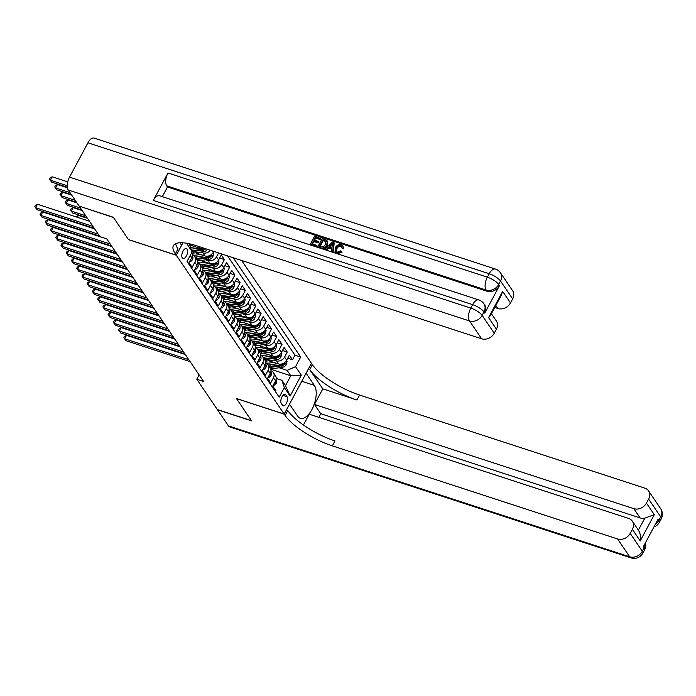 <?xml version="1.0" encoding="UTF-8"?>
<svg xmlns="http://www.w3.org/2000/svg" width="696" height="696" viewBox="0 0 696 696"><rect width="100%" height="100%" fill="white"/><g stroke="black" fill="none" stroke-linecap="round" stroke-linejoin="round"><path stroke-width="1.04" d="M182.326 257.981A5.237 2.514 108.1 0 0 183.057 258.564A5.237 2.514 108.1 0 0 186.745 255.241A5.237 2.514 108.1 0 0 187.041 249.194A5.237 2.514 108.1 0 0 186.31 248.602A5.237 2.514 108.1 0 0 182.613 251.935A5.237 2.514 108.1 0 0 182.326 257.981M79.431 206.207L113.465 217.491L128.525 239.659L176.297 255.249L284.177 414.085L311.425 363.26L241.616 260.478M190.208 255.51L191.678 257.685L188.99 262.697L192.139 267.325L194.828 262.305L196.916 265.394A6.551 5.385 -34.2 0 0 196.872 259.93L194.784 256.85A6.551 5.385 145.8 0 1 194.828 262.305M197.107 265.028L194.227 270.405L197.377 275.033L200.065 270.013L202.153 273.102A6.551 5.385 -34.2 0 0 202.11 267.638L200.022 264.558A6.551 5.385 145.8 0 1 200.065 270.013M202.345 272.736L199.465 278.113L202.606 282.741L205.294 277.73L207.391 280.81A6.551 5.385 -34.2 0 0 207.347 275.355L205.259 272.267A6.551 5.385 145.8 0 1 205.294 277.73M207.582 280.445L204.702 285.83L207.843 290.45L210.531 285.438L212.628 288.518A6.551 5.385 -34.2 0 0 212.584 283.063L210.488 279.975A6.551 5.385 145.8 0 1 210.531 285.438M212.811 288.161L209.94 293.538L213.08 298.166L215.769 293.147L217.865 296.235A6.551 5.385 -34.2 0 0 217.822 290.771L215.725 287.692A6.551 5.385 145.8 0 1 215.769 293.147M217.865 296.235L215.177 301.246L218.318 305.875L221.006 300.855L223.103 303.943A6.551 5.385 -34.2 0 0 223.059 298.48L220.963 295.4A6.551 5.385 145.8 0 1 221.006 300.855M223.285 303.578L220.415 308.954L223.555 313.583L226.244 308.572L228.34 311.651A6.551 5.385 -34.2 0 0 228.297 306.197L226.2 303.108A6.551 5.385 145.8 0 1 226.244 308.572M228.523 311.286L225.652 316.671L228.793 321.291L231.481 316.28L233.578 319.36A6.551 5.385 -34.2 0 0 233.534 313.905L231.437 310.816A6.551 5.385 145.8 0 1 231.481 316.28M233.76 319.003L230.889 324.38L234.03 329.008L236.718 323.988L238.815 327.077A6.551 5.385 -34.2 0 0 238.771 321.613L236.675 318.533A6.551 5.385 145.8 0 1 236.718 323.988M238.998 326.711L236.127 332.088L239.267 336.716L241.956 331.696L244.052 334.785A6.551 5.385 -34.2 0 0 244.009 329.321L241.912 326.241A6.551 5.385 145.8 0 1 241.956 331.696M244.235 334.419L241.364 339.796L244.505 344.424L247.193 339.413L249.29 342.493A6.551 5.385 -34.2 0 0 249.246 337.038L247.15 333.95A6.551 5.385 145.8 0 1 247.193 339.413M249.472 342.127L246.601 347.504L249.742 352.132L252.43 347.121L254.527 350.201A6.551 5.385 -34.2 0 0 254.484 344.746L252.387 341.658A6.551 5.385 145.8 0 1 252.43 347.121M254.71 349.844L251.839 355.221L254.98 359.841L257.668 354.829L259.765 357.918A6.551 5.385 -34.2 0 0 259.721 352.454L257.624 349.375A6.551 5.385 145.8 0 1 257.668 354.829M259.947 357.553L257.076 362.929L260.217 367.558L262.905 362.538L265.002 365.626A6.551 5.385 -34.2 0 0 264.959 360.163L262.862 357.083A6.551 5.385 145.8 0 1 262.905 362.538M265.185 365.261L262.314 370.637L265.454 375.266L268.143 370.255L270.239 373.334A6.551 5.385 -34.2 0 0 270.196 367.88L268.099 364.791A6.551 5.385 145.8 0 1 268.143 370.255M270.422 372.969L267.551 378.346L270.692 382.974L273.38 377.963A6.551 5.385 -34.2 0 0 273.337 372.499A6.551 5.385 -34.2 0 0 270.979 370.724M268.743 360.772L278.261 363.877A6.551 5.385 -34.2 0 0 286.665 360.171L289.353 355.151L292.494 359.78L287.709 358.223M273.876 360.05L276.164 360.798A6.551 5.385 -34.2 0 0 284.568 357.083L287.257 352.072L282.472 350.506M287.257 352.072L284.116 347.443L281.428 352.454A6.551 5.385 -34.2 0 1 273.023 356.169L263.506 353.063M258.268 345.355L267.786 348.461A6.551 5.385 -34.2 0 0 276.19 344.746L278.879 339.735L282.019 344.363L277.234 342.797M253.031 337.647L262.549 340.753A6.551 5.385 -34.2 0 0 270.953 337.038L273.641 332.027L276.79 336.647L272.005 335.089M247.793 329.93L257.311 333.036A6.551 5.385 -34.2 0 0 265.715 329.33L268.404 324.31L271.553 328.938L266.768 327.381M242.556 322.222L252.074 325.328A6.551 5.385 -34.2 0 0 260.487 321.613L263.175 316.602L266.316 321.23L261.531 319.664M237.319 314.514L246.836 317.62A6.551 5.385 -34.2 0 0 255.249 313.905L257.938 308.894L261.078 313.522L256.293 311.956M232.081 306.805L241.599 309.911A6.551 5.385 -34.2 0 0 250.012 306.197L252.7 301.185L255.841 305.805L251.056 304.248M226.844 299.089L236.37 302.195A6.551 5.385 -34.2 0 0 244.775 298.488L247.463 293.468L250.603 298.097L245.819 296.54M221.606 291.38L231.133 294.486A6.551 5.385 -34.2 0 0 239.537 290.771L242.225 285.76L245.366 290.389L240.581 288.823M216.369 283.672L225.895 286.778A6.551 5.385 -34.2 0 0 234.3 283.063L236.988 278.052L240.129 282.68L235.344 281.114M211.14 275.964L220.658 279.07A6.551 5.385 -34.2 0 0 229.062 275.355L231.751 270.344L234.891 274.964L230.106 273.406M205.903 268.247L215.421 271.353A6.551 5.385 -34.2 0 0 223.825 267.647L226.513 262.627L229.654 267.255L224.869 265.698M200.666 260.539L210.183 263.645A6.551 5.385 -34.2 0 0 218.588 259.93L221.276 254.919L224.416 259.547L219.631 257.981M199.126 374.892L196.785 379.259L203.606 381.486L106.723 238.85L99.902 236.623L79.344 206.355M287.039 396.676L285.891 394.98A5.072 2.436 108.1 0 0 285.177 394.415A5.072 2.436 108.1 0 0 281.602 397.634A5.072 2.436 108.1 0 0 281.323 403.497L282.472 405.194A5.072 2.436 108.1 0 0 283.185 405.759A5.072 2.436 108.1 0 0 286.761 402.532A5.072 2.436 108.1 0 0 287.039 396.676L283.011 395.363M176.297 255.249L182.97 242.8M189.086 243.722L192.174 251.839L187.024 261.452L279.192 397.155L284.351 387.541L281.837 380.268L276.216 378.433M192.174 251.839L186.493 243.226M270.822 369.254L290.798 375.779L287.135 370.376L295.539 366.661L300.698 357.048L233.256 257.746M295.539 366.661L301.298 375.144L290.11 396.024L284.351 387.541M190.191 245.123L199.709 248.228A6.551 5.385 -34.2 0 0 203.771 248.133M195.428 252.831L204.946 255.937A6.551 5.385 -34.2 0 0 213.35 252.222L213.794 251.395M200.561 252.109L202.849 252.848L204.946 255.937M205.799 259.817L208.087 260.565L210.183 263.645M211.036 267.525L213.324 268.273L215.421 271.353M216.273 275.233L218.561 275.981L220.658 279.07M221.511 282.95L223.799 283.69L225.895 286.778M226.748 290.658L229.036 291.406L231.133 294.486M231.985 298.366L234.274 299.115L236.37 302.195M237.214 306.075L239.511 306.823L241.599 309.911M242.452 313.792L244.748 314.531L246.836 317.62M247.689 321.5L249.986 322.248L252.074 325.328M252.926 329.208L255.223 329.956L257.311 333.036M258.164 336.916L260.452 337.664L262.549 340.753M263.401 344.633L265.689 345.373L267.786 348.461M268.639 352.341L270.927 353.09L273.023 356.169M292.494 359.78L294.965 355.178L227.522 255.876M218.579 252.961L216.491 256.85A6.551 5.385 145.8 0 1 208.087 260.565M224.416 259.547L221.728 264.558A6.551 5.385 145.8 0 1 213.324 268.273M229.654 267.255L226.966 272.267A6.551 5.385 145.8 0 1 218.561 275.981M234.891 274.964L232.203 279.983A6.551 5.385 145.8 0 1 223.799 283.69M240.129 282.68L237.44 287.692A6.551 5.385 145.8 0 1 229.036 291.406M245.366 290.389L242.678 295.4A6.551 5.385 145.8 0 1 234.274 299.115M250.603 298.097L247.915 303.108A6.551 5.385 145.8 0 1 239.511 306.823M255.841 305.805L253.153 310.825A6.551 5.385 145.8 0 1 244.748 314.531M261.078 313.522L258.39 318.533A6.551 5.385 145.8 0 1 249.986 322.248M266.316 321.23L263.627 326.241A6.551 5.385 145.8 0 1 255.223 329.956M271.553 328.938L268.865 333.95A6.551 5.385 145.8 0 1 260.452 337.664M276.79 336.647L274.102 341.666A6.551 5.385 145.8 0 1 265.689 345.373M282.019 344.363L279.34 349.375A6.551 5.385 145.8 0 1 270.927 353.09M275.425 391.613L275.929 390.682L272.78 386.062L275.468 381.043A6.551 5.385 -34.2 0 0 275.433 375.588L273.337 372.499M281.837 380.268L285.499 385.662L290.798 375.779L301.298 375.144M279.113 367.758L287.135 370.376M284.177 414.085L236.405 398.495L251.456 420.662L217.335 409.526L196.785 379.259M294.965 355.178L300.698 357.048M265.741 363.016A6.551 5.385 145.8 0 1 268.099 364.791M260.504 355.299A6.551 5.385 145.8 0 1 262.862 357.083M255.267 347.591A6.551 5.385 145.8 0 1 257.624 349.375M250.029 339.883A6.551 5.385 145.8 0 1 252.387 341.658M244.792 332.175A6.551 5.385 145.8 0 1 247.15 333.95M239.555 324.466A6.551 5.385 145.8 0 1 241.912 326.241M234.317 316.75A6.551 5.385 145.8 0 1 236.675 318.533M229.08 309.041A6.551 5.385 145.8 0 1 231.437 310.816M223.842 301.333A6.551 5.385 145.8 0 1 226.2 303.108M218.605 293.625A6.551 5.385 145.8 0 1 220.963 295.4M213.368 285.908A6.551 5.385 145.8 0 1 215.725 287.692M208.13 278.2A6.551 5.385 145.8 0 1 210.488 279.975M202.893 270.492A6.551 5.385 145.8 0 1 205.259 272.267M210.462 250.316A6.551 5.385 145.8 0 1 202.849 252.848M197.655 262.784A6.551 5.385 145.8 0 1 200.022 264.558M192.418 255.067A6.551 5.385 145.8 0 1 194.784 256.85M191.678 257.685A6.551 5.385 -34.2 0 0 191.818 252.509M285.499 385.662L290.11 396.024M273.728 384.305L274.285 385.14L276.286 383.157A4.341 3.567 -34.2 0 0 276.216 379.616L276.086 379.416M185.293 354.525L126.498 335.341L124.654 338.778L188.816 359.71M125.967 340.701L123.827 337.743L125.967 340.701L190.121 361.642M273.38 377.963L275.66 380.686M123.827 337.743L124.567 336.368L126.498 335.341M273.432 384.853L274.285 385.14M273.824 362.433L269.656 363.025A10.396 8.543 145.8 0 1 265.741 362.825M277.782 363.721L269.596 364.878A12.519 10.292 145.8 0 1 268.238 365M286.535 360.397L287.1 361.233L286.152 364.756A4.341 3.567 145.8 0 1 282.454 367.288L272.214 368.732A12.519 10.292 145.8 0 1 270.692 368.863M269.865 367.392A12.519 10.292 -34.2 0 0 271.214 367.27L281.462 365.826A4.341 3.567 -34.2 0 0 284.438 364.26L284.69 362.981L283.811 363.338A4.341 3.567 145.8 0 1 280.836 364.895L270.587 366.348A12.519 10.292 145.8 0 1 269.23 366.461M660.669 508.706A9.822 9.822 0 0 1 661.2 518.868A9.822 3.002 -151.8 0 0 660.73 516.902L648.611 499.049A9.822 8.074 -34.2 0 0 648.542 490.863L660.669 508.706A9.822 8.074 145.8 0 1 660.73 516.902L658.894 520.338L658.103 519.181L643.374 546.647L644.165 547.804L642.321 551.241A9.822 8.074 145.8 0 1 629.715 556.809L617.587 538.956A9.822 8.074 -34.2 0 0 630.193 533.388L642.321 551.241A9.822 3.002 28.2 0 1 642.791 553.207A9.822 9.822 0 0 1 631.081 557.905A9.822 4.715 108.1 0 1 629.715 556.809L228.436 425.874L217.491 409.761L251.613 420.889L236.457 398.573L284.229 414.155L285.116 415.469A40.925 12.511 -151.8 0 0 332.331 445.875L617.587 538.956M289.484 404.176L297.757 416.269A18.418 8.848 108.1 0 0 300.333 418.322A18.418 8.848 108.1 0 0 313.313 406.612A18.418 8.848 108.1 0 0 314.331 385.358L306.136 373.291L311.477 363.338L312.365 364.643A40.925 12.511 -151.8 0 0 359.58 395.058L644.844 488.14A9.822 8.074 -34.2 0 1 648.542 490.863M289.562 404.202L284.229 414.155M638.389 530.108L644.8 518.155L654.292 514.666L640.224 540.905L632.368 529.343A9.822 8.074 -34.2 0 0 632.307 521.147A9.822 8.074 -34.2 0 0 628.601 518.424L309.215 414.207L303.43 425.012M318.794 417.33L320.734 413.711L314.453 404.454L633.83 508.672A9.822 8.074 -34.2 0 0 646.436 503.104L654.292 514.666M322.805 388.864L309.72 369.593A40.925 12.511 -151.8 0 0 356.926 400L322.805 388.864L314.453 404.454M632.368 529.343L630.193 533.388M631.081 557.905L229.81 426.97A9.822 4.715 -71.9 0 1 228.436 425.874M648.611 499.049L646.436 503.104M644.8 518.155A9.822 8.074 145.8 0 1 640.111 517.928L633.83 508.672M320.734 413.711L640.111 517.928M285.116 415.469L287.77 410.527A40.925 12.511 -151.8 0 0 334.985 440.933L332.331 445.875M640.224 540.905C640.972 536.868 640.355 533.275 638.389 530.117M341.927 246.662L341.205 246.28C339.309 245.94 337.882 246.732 336.925 248.646L336.351 251.665M341.658 251.534L336.847 253.187L335.02 251.978L335.35 247.663C336.76 245.149 338.761 244.165 341.353 244.731L342.91 245.81L343.224 248.15L341.936 248.028L341.762 246.332L340.788 245.662C338.891 245.323 337.456 246.114 336.507 248.037L336.09 251.352L337.247 252.204L340.649 250.891L342.075 252.152L337.264 253.805M336.542 253.509L335.02 251.978M342.91 245.81L343.641 248.768L341.936 248.028M331.783 248.916L328.782 247.933L326.494 250.168L324.849 249.151L332.514 241.964L333.819 242.391L332.653 251.691L331.426 251.291L331.853 248.455L328.364 247.315L326.067 249.551L324.849 249.151M333.819 242.391L334.237 243.008L333.071 252.309L331.426 251.291M320.412 238.015L319.899 238.972L315.279 237.458L313.922 239.998L318.229 241.399L317.715 242.356L313.409 240.946L311.886 243.8L316.715 245.375L317.132 245.993L316.619 246.941L310.216 244.374L314.635 236.135L320.83 238.632L320.317 239.589L315.697 238.075L314.557 240.207M318.229 241.399L318.646 242.017L318.133 242.965L313.826 241.564L312.521 244.009M484.755 313.104L483.964 311.947A9.822 8.074 -34.2 0 0 483.903 303.76L484.686 304.909A9.822 8.074 145.8 0 1 484.755 313.104L499.484 285.63A9.822 8.074 145.8 0 1 486.869 291.198L486.086 290.041L166.709 185.832A9.822 4.715 -71.9 0 1 167.988 172.965L153.251 200.431A9.822 4.715 -71.9 0 1 159.445 195.724L478.822 299.941A9.822 4.715 108.1 0 0 472.636 304.648L153.251 200.431M162.307 196.655L167.492 186.989L486.869 291.198M327.677 241.703L327.068 240.746L327.677 241.703L327.146 245.488C325.745 248.124 323.736 249.098 321.126 248.411L317.776 246.845L322.196 238.597L326.38 240.103L327.25 241.086L326.728 244.87C325.328 247.506 323.318 248.481 320.708 247.802L317.776 246.845M113.309 217.265L128.473 239.581L176.245 255.171L175.349 253.857A40.925 12.511 28.2 0 1 173.408 245.653A40.925 12.511 28.2 0 1 196.385 245.714L481.641 338.804L469.513 320.952L68.243 190.017L79.187 206.129L113.309 217.265M176.245 255.171L181.578 245.21L179.916 242.765M502.634 291.38L501.259 295.356L490.402 315.601L488.566 317.611L502.634 291.38L510.49 302.943L512.665 298.889L500.537 281.045L498.693 284.473L499.484 285.63M510.49 302.943A9.822 8.074 145.8 0 1 497.884 308.511L495.83 305.492M494.752 307.493L497.884 308.511M167.988 172.965L487.365 277.173L489.21 273.745A9.822 3.002 -151.8 0 1 500.537 281.045A9.822 8.074 -34.2 0 0 500.476 272.849L512.595 290.702A9.822 8.074 145.8 0 1 512.665 298.889M68.243 190.017A9.822 4.715 -71.9 0 1 69.522 177.141L87.931 142.802A9.822 4.715 -71.9 0 1 94.125 138.095L495.395 269.03A9.822 4.715 108.1 0 0 489.21 273.745L87.931 142.802M491.42 313.713L496.352 320.986A9.822 8.074 145.8 0 1 496.422 329.182L488.566 317.611M69.522 177.141L470.792 308.084L472.636 304.648A9.822 3.002 -151.8 0 1 483.964 311.947L482.128 315.384L494.247 333.227L496.422 329.182M494.247 333.227A9.822 8.074 145.8 0 1 481.641 338.804M167.492 186.989L166.709 185.832M175.349 253.857L178.002 248.916A40.925 12.511 28.2 0 1 175.653 243.678M316.715 245.375L316.202 246.323L316.619 246.941M316.202 246.323L310.216 244.374M313.409 240.946L313.826 241.564M317.715 242.356L318.133 242.965M315.279 237.458L315.697 238.075M319.899 238.972L320.317 239.589M319.438 246.271L323.379 246.863L325.58 244.47L325.763 241.077L322.84 239.929L319.438 246.271M320.708 247.802L321.126 248.411M326.728 244.87L327.146 245.488M322.84 239.929L323.257 240.546L320.082 246.471M326.18 241.695L323.257 240.546M324.501 240.468L324.919 241.086M331.279 244.47L329.217 246.48L332.018 247.393L332.653 243.13L330.008 246.732M326.067 249.551L326.494 250.168M328.364 247.315L328.782 247.933M332.653 251.691L333.071 252.309M332.462 244.418L331.705 245.088M336.507 248.037L336.925 248.646M340.788 245.662L341.205 246.28M343.224 248.15L343.641 248.768M336.847 253.187L337.212 253.727M268.491 376.597L269.048 377.423L271.048 375.449A4.341 3.567 -34.2 0 0 270.979 371.899L270.848 371.699M180.055 346.817L121.261 327.633L119.416 331.061L183.579 352.002M120.73 332.993L118.59 330.035L120.73 332.993L184.884 353.925M118.59 330.035L119.329 328.66L121.261 327.633M268.195 377.145L269.048 377.423M263.253 368.889L263.819 369.715L265.811 367.74A4.341 3.567 -34.2 0 0 265.75 364.191L265.611 363.991M174.818 339.109L116.023 319.916L114.179 323.353L178.341 344.294M115.492 325.284L113.352 322.326L115.492 325.284L179.646 346.216M113.352 322.326L114.092 320.952L116.023 319.916M262.957 369.437L263.819 369.715M258.016 361.172L258.581 362.007L260.574 360.032A4.341 3.567 -34.2 0 0 260.513 356.483L260.374 356.282M169.58 331.4L110.786 312.208L108.941 315.645L173.104 336.577M110.255 317.576L108.115 314.609L110.255 317.576L174.418 338.508M108.115 314.609L108.854 313.243L110.786 312.208M257.72 361.729L258.581 362.007M252.779 353.464L253.344 354.299L255.336 352.315A4.341 3.567 -34.2 0 0 255.275 348.774L255.136 348.574M164.343 323.683L105.548 304.5L103.713 307.936L167.867 328.869M105.018 309.859L102.877 306.901L105.018 309.859L169.18 330.8M102.877 306.901L103.617 305.527L105.548 304.5M252.483 354.012L253.344 354.299M268.586 354.725L264.419 355.317A10.396 8.543 145.8 0 1 260.504 355.117M272.545 356.013L264.358 357.17A12.519 10.292 145.8 0 1 263.001 357.292M281.297 352.689L281.871 353.525L280.914 357.048A4.341 3.567 145.8 0 1 277.217 359.58L266.977 361.024A12.519 10.292 145.8 0 1 265.454 361.146M264.628 359.675A12.519 10.292 -34.2 0 0 265.985 359.562L276.225 358.109A4.341 3.567 -34.2 0 0 279.2 356.552L279.453 355.273L278.574 355.63A4.341 3.567 145.8 0 1 275.599 357.187L265.35 358.631A12.519 10.292 145.8 0 1 263.993 358.753M263.358 347.017L259.182 347.6A10.396 8.543 145.8 0 1 255.267 347.4M267.308 348.305L259.121 349.462A12.519 10.292 145.8 0 1 257.764 349.575M276.06 344.981L276.634 345.816L275.677 349.331A4.341 3.567 145.8 0 1 271.979 351.863L261.74 353.316A12.519 10.292 145.8 0 1 260.217 353.438M259.39 351.967A12.519 10.292 -34.2 0 0 260.748 351.845L270.988 350.401A4.341 3.567 -34.2 0 0 273.963 348.844L274.215 347.565L273.337 347.922A4.341 3.567 145.8 0 1 270.361 349.479L260.113 350.923A12.519 10.292 145.8 0 1 258.755 351.045M258.12 339.3L253.944 339.892A10.396 8.543 145.8 0 1 250.029 339.691M262.07 340.596L253.883 341.745A12.519 10.292 145.8 0 1 252.526 341.866M270.822 337.273L271.397 338.108L270.44 341.623A4.341 3.567 145.8 0 1 266.742 344.155L256.502 345.608A12.519 10.292 145.8 0 1 254.98 345.729M254.153 344.259A12.519 10.292 -34.2 0 0 255.51 344.137L265.75 342.693A4.341 3.567 -34.2 0 0 268.726 341.136L268.978 339.857L268.099 340.205A4.341 3.567 145.8 0 1 265.124 341.771L254.875 343.215A12.519 10.292 145.8 0 1 253.527 343.337M252.883 331.592L248.707 332.183A10.396 8.543 145.8 0 1 244.792 331.983M256.833 332.879L248.646 334.036A12.519 10.292 145.8 0 1 247.289 334.158M265.585 329.556L266.159 330.391L265.202 333.915A4.341 3.567 145.8 0 1 261.505 336.446L251.265 337.891A12.519 10.292 145.8 0 1 249.751 338.021M248.916 336.551A12.519 10.292 -34.2 0 0 250.273 336.429L260.513 334.985A4.341 3.567 -34.2 0 0 263.488 333.419L263.74 332.14L262.862 332.497A4.341 3.567 145.8 0 1 259.886 334.054L249.638 335.507A12.519 10.292 145.8 0 1 248.289 335.62M247.541 345.755L248.107 346.582L250.099 344.607A4.341 3.567 -34.2 0 0 250.038 341.057L249.899 340.857M159.106 315.975L100.311 296.792L98.475 300.22L162.629 321.16M99.78 302.151L97.64 299.193L99.78 302.151L163.943 323.083M97.64 299.193L98.38 297.818L100.311 296.792M247.245 346.303L248.107 346.582M247.645 323.884L243.47 324.475A10.396 8.543 145.8 0 1 239.555 324.275M251.595 325.171L243.409 326.328A12.519 10.292 145.8 0 1 242.051 326.45M260.356 321.848L260.922 322.683L259.973 326.207A4.341 3.567 145.8 0 1 256.267 328.738L246.027 330.182A12.519 10.292 145.8 0 1 244.514 330.304M243.678 328.834A12.519 10.292 -34.2 0 0 245.035 328.721L255.275 327.268A4.341 3.567 -34.2 0 0 258.251 325.711L258.503 324.432L257.624 324.788A4.341 3.567 145.8 0 1 254.649 326.346L244.409 327.79A12.519 10.292 145.8 0 1 243.052 327.912M242.304 338.047L242.869 338.874L244.861 336.899A4.341 3.567 -34.2 0 0 244.801 333.349L244.661 333.149M153.877 308.267L95.074 289.084L93.238 292.511L157.392 313.452M94.543 294.443L92.403 291.485L94.543 294.443L158.705 315.375M92.403 291.485L93.142 290.11L95.074 289.084M242.008 338.595L242.869 338.874M242.408 316.175L238.232 316.758A10.396 8.543 145.8 0 1 234.317 316.558M246.358 317.463L238.171 318.62A12.519 10.292 145.8 0 1 236.814 318.733M255.119 314.14L255.684 314.975L254.736 318.49A4.341 3.567 145.8 0 1 251.03 321.021L240.79 322.474A12.519 10.292 145.8 0 1 239.276 322.596M238.441 321.126A12.519 10.292 -34.2 0 0 239.798 321.004L250.038 319.56A4.341 3.567 -34.2 0 0 253.013 318.002L253.266 316.724L252.387 317.08A4.341 3.567 145.8 0 1 249.412 318.637L239.172 320.082A12.519 10.292 145.8 0 1 237.815 320.204M237.066 330.33L237.632 331.165L239.624 329.191A4.341 3.567 -34.2 0 0 239.563 325.641L239.424 325.441M148.639 300.559L89.836 281.367L88.001 284.803L152.154 305.735M89.306 286.735L87.165 283.768L89.306 286.735L153.468 307.667M87.165 283.768L87.905 282.402L89.836 281.367M236.77 330.887L237.632 331.165M237.171 308.459L232.995 309.05A10.396 8.543 145.8 0 1 229.088 308.85M241.12 309.755L232.934 310.903A12.519 10.292 145.8 0 1 231.577 311.025M249.881 306.431L250.447 307.267L249.499 310.781A4.341 3.567 145.8 0 1 245.801 313.313L235.553 314.766A12.519 10.292 145.8 0 1 234.039 314.888M233.204 313.418A12.519 10.292 -34.2 0 0 234.561 313.296L244.801 311.851A4.341 3.567 -34.2 0 0 247.776 310.294L248.028 309.015L247.15 309.363A4.341 3.567 145.8 0 1 244.174 310.929L233.934 312.374A12.519 10.292 145.8 0 1 232.577 312.495M231.829 322.622L232.394 323.457L234.387 321.474A4.341 3.567 -34.2 0 0 234.326 317.933L234.187 317.733M143.402 292.842L84.599 273.659L82.763 277.095L146.917 298.027M84.068 279.018L81.928 276.06L84.068 279.018L148.231 299.959M81.928 276.06L82.667 274.685L84.599 273.659M231.533 323.17L232.394 323.457M231.933 300.75L227.757 301.342A10.396 8.543 145.8 0 1 223.851 301.142M235.883 302.038L227.696 303.195A12.519 10.292 145.8 0 1 226.339 303.317M244.644 298.715L245.21 299.55L244.261 303.073A4.341 3.567 145.8 0 1 240.564 305.605L230.315 307.049A12.519 10.292 145.8 0 1 228.801 307.18M227.966 305.709A12.519 10.292 -34.2 0 0 229.323 305.587L239.563 304.143A4.341 3.567 -34.2 0 0 242.547 302.586L242.791 301.298L241.912 301.655A4.341 3.567 145.8 0 1 238.937 303.212L228.697 304.665A12.519 10.292 145.8 0 1 227.34 304.778M226.591 314.914L227.157 315.74L229.149 313.765A4.341 3.567 -34.2 0 0 229.088 310.216L228.949 310.016M138.165 285.134L79.361 265.95L77.526 269.378L141.679 290.319M78.831 271.31L76.699 268.351L78.831 271.31L142.993 292.242M76.699 268.351L77.43 266.977L79.361 265.95M226.296 315.462L227.157 315.74M226.696 293.042L222.52 293.634A10.396 8.543 145.8 0 1 218.614 293.434M230.646 294.33L222.459 295.487A12.519 10.292 145.8 0 1 221.111 295.609M239.407 291.006L239.972 291.841L239.024 295.365A4.341 3.567 145.8 0 1 235.326 297.897L225.078 299.341A12.519 10.292 145.8 0 1 223.564 299.463M222.729 297.992A12.519 10.292 -34.2 0 0 224.086 297.879L234.326 296.426A4.341 3.567 -34.2 0 0 237.31 294.869L237.554 293.59L236.675 293.947A4.341 3.567 145.8 0 1 233.699 295.504L223.46 296.948A12.519 10.292 145.8 0 1 222.102 297.07M221.354 307.206L221.92 308.032L223.912 306.057A4.341 3.567 -34.2 0 0 223.851 302.508L223.712 302.308M132.927 277.426L74.133 258.242L72.288 261.67L136.442 282.611M73.593 263.601L71.462 260.643L73.593 263.601L137.756 284.534M71.462 260.643L72.193 259.269L74.133 258.242M221.058 307.754L221.92 308.032M221.459 285.334L217.282 285.917A10.396 8.543 145.8 0 1 213.376 285.717M225.408 286.621L217.222 287.779A12.519 10.292 145.8 0 1 215.873 287.892M234.169 283.298L234.735 284.133L233.786 287.648A4.341 3.567 145.8 0 1 230.089 290.189L219.84 291.633A12.519 10.292 145.8 0 1 218.326 291.755M217.491 290.284A12.519 10.292 -34.2 0 0 218.849 290.162L229.088 288.718A4.341 3.567 -34.2 0 0 232.072 287.161L232.316 285.882L231.437 286.239A4.341 3.567 145.8 0 1 228.462 287.796L218.222 289.24A12.519 10.292 145.8 0 1 216.865 289.362M216.117 299.489L216.682 300.324L218.683 298.349A4.341 3.567 -34.2 0 0 218.614 294.8L218.474 294.599M127.69 269.717L68.895 250.525L67.051 253.962L131.213 274.894M68.356 255.893L66.224 252.926L68.356 255.893L132.518 276.825M66.224 252.926L66.955 251.56L68.895 250.525M215.821 300.046L216.682 300.324M216.221 277.617L212.045 278.209A10.396 8.543 145.8 0 1 208.139 278.009M220.171 278.913L211.993 280.062A12.519 10.292 145.8 0 1 210.636 280.183M228.932 275.59L229.497 276.425L228.549 279.94A4.341 3.567 145.8 0 1 224.851 282.472L214.603 283.925A12.519 10.292 145.8 0 1 213.089 284.046M212.254 282.576A12.519 10.292 -34.2 0 0 213.611 282.454L223.851 281.01A4.341 3.567 -34.2 0 0 226.835 279.453L227.087 278.174L226.209 278.522A4.341 3.567 145.8 0 1 223.225 280.088L212.985 281.532A12.519 10.292 145.8 0 1 211.627 281.654M210.879 291.781L211.445 292.616L213.446 290.632A4.341 3.567 -34.2 0 0 213.376 287.091L213.246 286.891M122.453 262L63.658 242.817L61.813 246.254L125.976 267.186M63.118 248.176L60.987 245.218L63.118 248.176L127.281 269.117M60.987 245.218L61.718 243.844L63.658 242.817M210.584 292.329L211.445 292.616M210.984 269.909L206.808 270.5A10.396 8.543 145.8 0 1 202.901 270.3M214.934 271.196L206.756 272.353A12.519 10.292 145.8 0 1 205.398 272.475M223.694 267.873L224.26 268.708L223.312 272.232A4.341 3.567 145.8 0 1 219.614 274.763L209.374 276.208A12.519 10.292 145.8 0 1 207.852 276.338M87.461 218.309L78.387 215.342L77.352 217.274M207.016 274.868A12.519 10.292 -34.2 0 0 208.374 274.746L218.614 273.302A4.341 3.567 -34.2 0 0 221.598 271.745L221.85 270.457L220.971 270.814A4.341 3.567 145.8 0 1 217.987 272.371L207.747 273.824A12.519 10.292 145.8 0 1 206.39 273.937M76.168 216.891L78.387 215.342M205.642 284.072L206.207 284.899L208.208 282.924A4.341 3.567 -34.2 0 0 208.139 279.374L208.008 279.174M117.215 254.292L58.421 235.109L56.576 238.537L120.739 259.478M57.89 240.468L55.75 237.51L57.89 240.468L122.044 261.4M55.75 237.51L56.48 236.135L58.421 235.109M205.346 284.62L206.207 284.899M205.746 262.201L201.57 262.792A10.396 8.543 145.8 0 1 197.664 262.592M209.696 263.488L201.518 264.645A12.519 10.292 145.8 0 1 200.161 264.767M218.457 260.165L219.023 261L218.074 264.524A4.341 3.567 145.8 0 1 214.377 267.055L204.137 268.499A12.519 10.292 145.8 0 1 202.614 268.621M82.224 210.601L73.15 207.634L71.305 211.071L72.619 212.993L87.052 217.709M201.779 267.151A12.519 10.292 -34.2 0 0 203.136 267.038L213.385 265.585A4.341 3.567 -34.2 0 0 216.36 264.028L216.613 262.749L215.734 263.105A4.341 3.567 145.8 0 1 212.75 264.663L202.51 266.107A12.519 10.292 145.8 0 1 201.153 266.229M85.747 215.777L71.305 211.071L70.479 210.035L71.218 208.661L73.15 207.634M72.619 212.993L70.479 210.035M200.404 276.364L200.97 277.191L202.971 275.216A4.341 3.567 -34.2 0 0 202.901 271.666L202.771 271.466M111.978 246.584L53.183 227.401L51.339 230.828L115.501 251.769M52.652 232.76L50.512 229.802L52.652 232.76L116.806 253.692M50.512 229.802L51.243 228.427L53.183 227.401M200.117 276.912L200.97 277.191M200.509 254.492L196.333 255.075A10.396 8.543 145.8 0 1 192.427 254.875M204.459 255.78L196.281 256.937A12.519 10.292 145.8 0 1 194.924 257.05M213.22 252.457L213.785 253.292L212.837 256.807A4.341 3.567 145.8 0 1 209.139 259.347L198.899 260.791A12.519 10.292 145.8 0 1 197.377 260.913M76.986 202.884L67.912 199.926L66.068 203.363L67.382 205.285L81.815 210.001M196.542 259.443A12.519 10.292 -34.2 0 0 197.899 259.321L208.148 257.877A4.341 3.567 -34.2 0 0 211.123 256.319L211.375 255.04L210.496 255.397A4.341 3.567 145.8 0 1 207.512 256.954L197.273 258.399A12.519 10.292 145.8 0 1 195.915 258.52M80.51 208.069L66.068 203.363L65.241 202.327L65.981 200.953L67.912 199.926M67.382 205.285L65.241 202.327M195.167 268.647L195.733 269.483L197.734 267.508A4.341 3.567 -34.2 0 0 197.664 263.958L197.534 263.758M106.74 238.876L47.946 219.684L46.101 223.12L110.264 244.052M47.415 225.052L45.275 222.085L47.415 225.052L111.569 245.984M45.275 222.085L46.014 220.719L47.946 219.684M194.88 269.204L195.733 269.483M195.272 246.775L191.096 247.367A10.396 8.543 145.8 0 1 190.652 247.419M199.221 248.072L191.261 249.194M207.46 249.333A4.341 3.567 145.8 0 1 203.902 251.63L193.662 253.083A12.519 10.292 145.8 0 1 192.139 253.205M71.749 195.176L62.675 192.218L60.83 195.646L62.144 197.577L76.577 202.284M204.476 248.359A4.341 3.567 145.8 0 1 202.275 249.246L192.035 250.69A12.519 10.292 145.8 0 1 191.791 250.725M192.122 251.682A12.519 10.292 -34.2 0 0 192.661 251.613L202.91 250.168A4.341 3.567 -34.2 0 0 205.729 248.768M75.272 200.361L60.83 195.646L60.004 194.619L60.743 193.244L62.675 192.218M62.144 197.577L60.004 194.619M189.938 260.939L190.495 261.774L192.496 259.791A4.341 3.567 -34.2 0 0 192.427 256.25L192.296 256.05M94.682 228.932L42.708 211.976L40.864 215.412L98.197 234.117M42.178 217.335L40.037 214.377L42.178 217.335L99.511 236.048M40.037 214.377L40.777 213.002L42.708 211.976M189.643 261.487L190.495 261.774M193.07 244.714L189.869 245.166M67.399 187.755L57.437 184.501L55.593 187.937L56.907 189.869L71.34 194.576M70.035 192.653L55.593 187.937L54.767 186.911L55.506 185.536L57.437 184.501M56.907 189.869L54.767 186.911M89.445 221.224L37.471 204.267L35.627 207.695L92.959 226.409M36.94 209.626L34.8 206.669L36.94 209.626L94.273 228.331M34.8 206.669L35.54 205.294L37.471 204.267M67.738 181.865L52.2 176.793L50.356 180.229L51.669 182.152L67.329 187.268M67.242 185.736L50.356 180.229L49.529 179.194L50.269 177.819L52.2 176.793M51.669 182.152L49.529 179.194M198.464 246.401L199.709 248.228M276.164 360.798L278.261 363.877M284.568 357.083L286.665 360.171M212.506 250.978L213.35 252.222M216.491 256.85L218.588 259.93M221.728 264.558L223.825 267.647M226.966 272.267L229.062 275.355M232.203 279.983L234.3 283.063M237.44 287.692L239.537 290.771M242.678 295.4L244.775 298.488M247.915 303.108L250.012 306.197M253.153 310.825L255.249 313.905M258.39 318.533L260.487 321.613M263.627 326.241L265.715 329.33M268.865 333.95L270.953 337.038M274.102 341.666L276.19 344.746M279.34 349.375L281.428 352.454M284.272 394.449L285.891 394.98M275.164 381.625L276.234 383.209M286.178 364.669L284.699 362.494M270.587 366.348L269.596 364.878M272.214 368.732L271.214 367.27M280.836 364.895L280.331 364.156M282.454 367.288L281.462 365.826M283.228 363.869L284.438 364.26M309.72 369.593L312.365 364.643M356.926 400L359.58 395.058M645.262 543.124A9.822 8.074 145.8 0 1 644.165 547.804A9.822 3.002 -151.8 0 1 644.627 549.779A9.822 9.822 0 0 0 645.488 542.706M653.953 526.933A9.822 9.822 0 0 0 659.356 522.304A9.822 3.002 28.2 0 0 658.894 520.338A9.822 8.074 145.8 0 1 655.397 524.236M301.768 381.26L314.331 385.358M486.086 290.041A9.822 8.074 -34.2 0 0 498.693 284.473A9.822 3.002 28.2 0 0 487.365 277.173A9.822 4.715 108.1 0 0 486.086 290.041M469.513 320.952A9.822 8.074 -34.2 0 0 482.128 315.384A9.822 3.002 28.2 0 0 470.792 308.084A9.822 4.715 108.1 0 0 469.513 320.952M269.926 373.917L270.996 375.501M264.689 366.209L265.759 367.793M259.451 358.492L260.522 360.076M254.214 350.784L255.284 352.367M280.94 356.952L279.461 354.786M265.35 358.631L264.358 357.17M266.977 361.024L265.985 359.562M275.599 357.187L275.094 356.448M277.217 359.58L276.225 358.109M277.991 356.161L279.2 356.552M275.703 349.244L274.233 347.069M260.113 350.923L259.121 349.462M261.74 353.316L260.748 351.845M270.361 349.479L269.857 348.74M271.979 351.863L270.988 350.401M272.754 348.444L273.963 348.844M270.466 341.536L268.995 339.361M254.875 343.215L253.883 341.745M256.502 345.608L255.51 344.137M265.124 341.771L264.619 341.031M266.742 344.155L265.75 342.693M267.516 340.736L268.726 341.136M265.228 333.828L263.758 331.653M249.638 335.507L248.646 334.036M251.265 337.891L250.273 336.429M259.886 334.054L259.382 333.314M261.505 336.446L260.513 334.985M262.279 333.027L263.488 333.419M248.977 343.076L250.055 344.659M259.991 326.111L258.52 323.945M244.409 327.79L243.409 326.328M246.027 330.182L245.035 328.721M254.649 326.346L254.144 325.606M256.267 328.738L255.275 327.268M257.041 325.319L258.251 325.711M243.739 335.368L244.818 336.951M254.753 318.403L253.283 316.228M239.172 320.082L238.171 318.62M240.79 322.474L239.798 321.004M249.412 318.637L248.907 317.898M251.03 321.021L250.038 319.56M251.804 317.602L253.013 318.002M238.502 327.651L239.581 329.234M249.516 310.694L248.046 308.519M233.934 312.374L232.934 310.903M235.553 314.766L234.561 313.296M244.174 310.929L243.67 310.19M245.801 313.313L244.801 311.851M246.567 309.894L247.776 310.294M233.264 319.942L234.343 321.526M244.287 302.986L242.808 300.811M228.697 304.665L227.696 303.195M230.315 307.049L229.323 305.587M238.937 303.212L238.432 302.473M240.564 305.605L239.563 304.143M241.329 302.186L242.547 302.586M228.027 312.234L229.106 313.818M239.05 295.269L237.571 293.103M223.46 296.948L222.459 295.487M225.078 299.341L224.086 297.879M233.699 295.504L233.195 294.765M235.326 297.897L234.326 296.426M236.092 294.478L237.31 294.869M222.79 304.526L223.868 306.11M233.812 287.561L232.334 285.386M218.222 289.24L217.222 287.779M219.84 291.633L218.849 290.162M228.462 287.796L227.957 287.056M230.089 290.189L229.088 288.718M230.855 286.769L232.072 287.161M217.552 296.809L218.631 298.393M228.575 279.853L227.096 277.678M212.985 281.532L211.993 280.062M214.603 283.925L213.611 282.454M223.225 280.088L222.72 279.348M224.851 282.472L223.851 281.01M225.617 279.053L226.835 279.453M212.315 289.101L213.394 290.684M223.338 272.145L221.859 269.97M207.747 273.824L206.756 272.353M209.374 276.208L208.374 274.746M217.987 272.371L217.491 271.631M219.614 274.763L218.614 273.302M220.38 271.344L221.598 271.745M207.077 281.393L208.156 282.976M218.1 264.428L216.621 262.262M202.51 266.107L201.518 264.645M204.137 268.499L203.136 267.038M212.75 264.663L212.254 263.923M214.377 267.055L213.385 265.585M215.142 263.636L216.36 264.028M201.849 273.685L202.919 275.268M212.863 256.72L211.384 254.545M197.273 258.399L196.281 256.937M198.899 260.791L197.899 259.321M207.512 256.954L207.016 256.215M209.139 259.347L208.148 257.877M209.905 255.928L211.123 256.319M196.611 265.968L197.681 267.551M192.035 250.69L191.513 249.916M193.662 253.083L192.661 251.613M202.275 249.246L201.779 248.507M203.902 251.63L202.91 250.168M191.374 258.26L192.444 259.843M632.307 521.147L638.597 530.404M644.627 549.779L642.791 553.207M661.2 518.868L659.356 522.304M500.476 272.849A9.822 9.822 0 0 0 495.395 269.03M483.903 303.76A9.822 9.822 0 0 0 478.822 299.941"/></g></svg>
